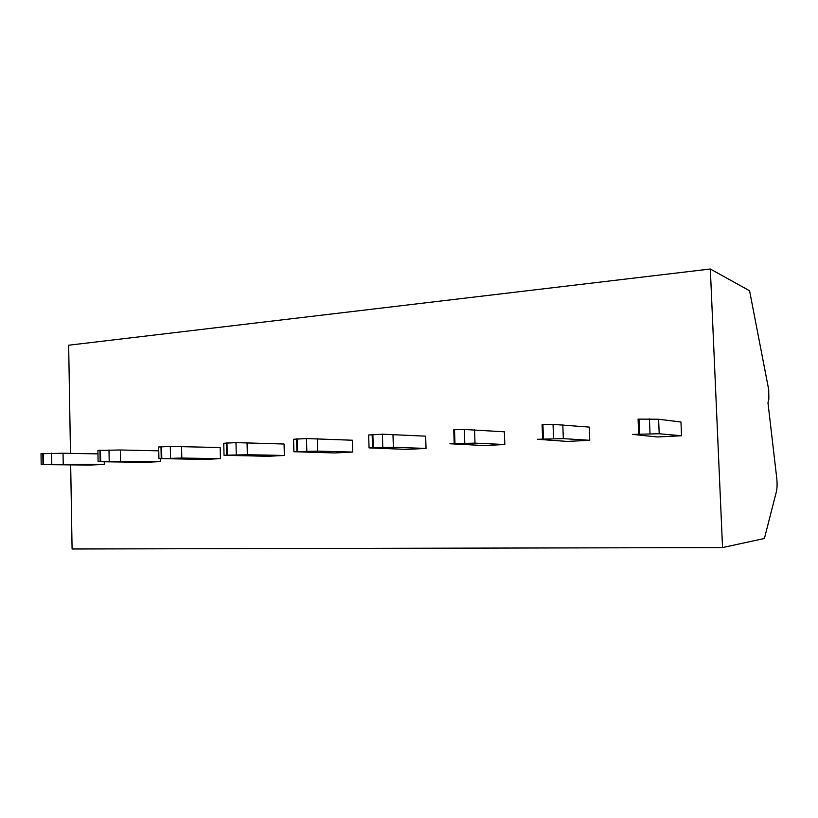 <?xml version="1.0" encoding="UTF-8"?>
<svg xmlns="http://www.w3.org/2000/svg" width="818" height="818" viewBox="0 0 818 818"><rect width="100%" height="100%" fill="white"/><g stroke="black" fill="none" stroke-linecap="round" stroke-linejoin="round"><path stroke-width="1.23" d="M767.969 402.763L776.752 478.254C777.305 483.622 777.192 488.07 776.405 491.598L764.401 538.479L722.539 547.569L710.331 269.01L749.574 290.768L768.695 389.572L768.848 399.041L767.969 402.763M710.331 269.01L68.661 345.216L70.481 453.387M722.539 547.569L72.086 548.99L70.675 464.951M104.315 464.379L90.409 465.064L41.186 464.593L104.315 464.379L104.264 461.904M160.543 461.587L145.747 462.323L98.109 461.689L160.543 461.587L160.481 458.673M220.431 458.622L204.664 459.399L158.927 458.591L181.8 458.06L220.431 458.622L220.185 447.548L170.308 446.403L158.682 446.986L158.917 458.489M284.357 455.452L267.517 456.291L224.03 455.278L247.353 454.716L284.357 455.452L284.061 444.01L235.983 442.62L223.743 443.264L224.02 455.156M352.732 452.057L334.695 452.957L293.887 451.72L317.691 451.137L352.732 452.057L352.394 440.227L306.494 438.56L293.56 439.276L293.887 451.577M426.035 448.428L406.689 449.389L369.041 447.896L393.366 447.282L426.035 448.428L425.646 436.168L382.395 434.194L368.662 434.992L369.041 447.732M504.829 444.522L484.011 445.554L449.931 443.755L475.002 443.131L504.829 444.522L504.389 431.802L464.327 429.481L453.755 429.747L454.194 443.274M589.758 440.309L567.293 441.423L537.467 439.276L563.326 438.632L589.758 440.309L589.246 427.098L553.04 424.378L542.099 424.654L542.61 438.734M681.547 435.759L657.243 436.965L632.508 434.399L659.206 433.755L681.547 435.759L680.965 422.016L658.602 419.235L638.081 419.113L638.674 433.806M97.966 453.878L63.047 453.254L41.012 453.714L41.186 464.522M63.047 453.254L63.221 464.092M158.764 450.83L120.348 449.982L97.904 450.462L98.109 461.608M120.348 449.982L120.563 461.178M181.555 446.485L181.8 458.06M247.067 442.743L247.353 454.716M317.364 438.724L317.691 451.137M392.977 434.409L393.366 447.282M474.552 429.747L475.002 443.131M562.804 424.706L563.326 438.632M658.602 419.235L659.206 433.755M42.812 453.458L42.986 464.389M43.313 453.428L43.477 464.358M51.606 453.233L51.779 464.143M99.939 450.166L100.144 461.454M100.471 450.135L100.675 461.424M108.988 449.931L109.203 461.209M160.993 446.638L161.228 458.315M161.555 446.608L161.8 458.284M170.308 446.403L170.553 458.06M226.381 442.865L226.658 454.951M226.985 442.835L227.271 454.92M235.983 442.62L236.269 454.696M296.586 438.816L296.914 451.352M297.241 438.785L297.568 451.311M306.494 438.56L306.822 451.086M372.159 434.46L372.548 447.466M372.865 434.419L373.253 447.426M382.395 434.194L382.783 447.19M454.511 429.706L454.961 443.233M464.327 429.481L464.777 442.998M542.927 424.603L543.438 438.693M553.04 424.378L553.561 438.448M638.981 419.061L639.584 433.755M649.41 418.836L650.013 433.509"/></g></svg>
